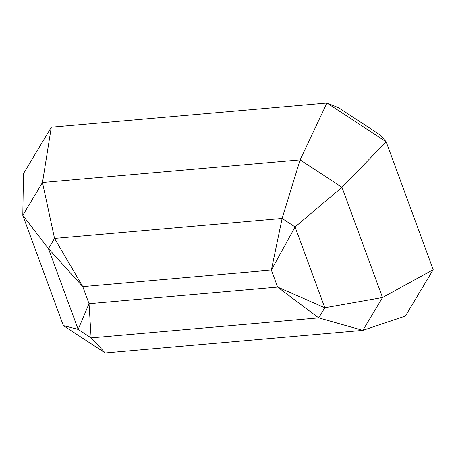 <?xml version="1.0" encoding="UTF-8"?>
<svg xmlns="http://www.w3.org/2000/svg" width="456" height="456" viewBox="0 0 456 456"><rect width="100%" height="100%" fill="white"/><g stroke="black" fill="none" stroke-linecap="round" stroke-linejoin="round"><path stroke-width="0.68" d="M338.614 107.736L380.475 135.164L386.158 141.81L433.2 269.667L405.355 316.111L362.833 330.355L105.211 352.99L63.35 325.555L22.8 215.346L42.488 182.508L300.111 159.879L341.971 187.308L382.521 297.517L362.833 330.355L318.698 317.889L277.636 287.092L89.034 303.656L82.764 286.607L271.366 270.043L277.636 287.092L324.797 307.72L318.698 317.889L91.126 337.879L89.034 303.656L78.164 329.386L48.439 248.6L82.764 286.607L54.538 238.431L282.11 218.441L271.366 270.043L295.072 226.934L282.11 218.441L300.111 159.879L326.952 103.01L338.614 107.736M51.3 127.224L42.488 182.508L54.538 238.431L48.439 248.6L22.8 215.346L23.461 173.668L51.3 127.224L326.952 103.01L386.158 141.81L341.971 187.308L295.072 226.934L324.797 307.72L382.521 297.517L433.2 269.667M63.35 325.555L78.164 329.386L91.126 337.879L105.211 352.99"/></g></svg>
